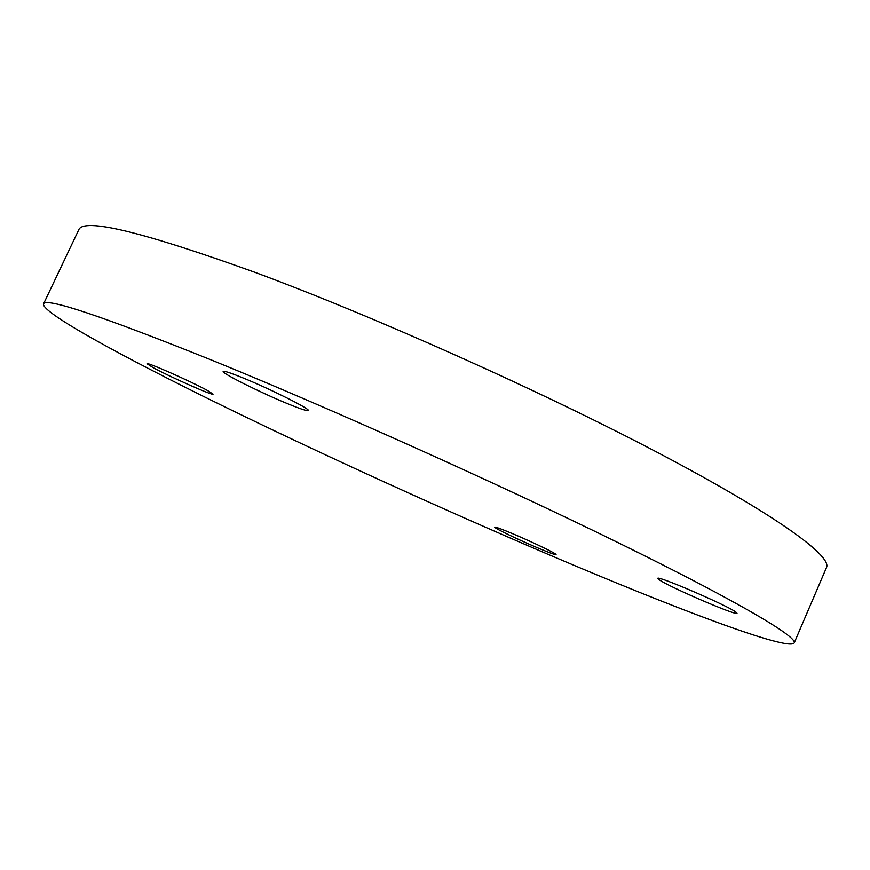 <?xml version="1.0" encoding="UTF-8"?>
<svg xmlns="http://www.w3.org/2000/svg" width="870" height="870" viewBox="0 0 870 870"><rect width="100%" height="100%" fill="white"/><g stroke="black" fill="none" stroke-linecap="round" stroke-linejoin="round"><path stroke-width="1.3" d="M735.737 611.958L737.031 613.241C737.466 616.319 670.465 587.522 659.612 580.04L657.829 578.419C656.241 574.863 726.515 605.052 735.737 611.958M536.703 547.458C517.53 539.346 493.66 527.829 494.704 527.155C495.487 526.818 501.751 529.123 513.507 534.071C533.005 542.304 557.3 554.049 556.017 554.603C555.082 554.886 548.633 552.504 536.703 547.458M153.359 367.792L147.084 363.769C146.029 361.539 191.585 381.68 207.484 390.489L213.063 394.121C213.618 396.122 170.085 376.906 153.359 367.792M242.871 377.863C270.168 388.923 310.818 409.281 308.252 410.499C307.273 411.195 300.411 408.933 287.665 403.713C261.043 392.859 221.263 373.023 223.188 371.446C223.971 370.707 230.528 372.849 242.871 377.863M43.5 303.989L78.724 229.876C83.226 217.5 141.799 231.594 254.442 272.147C372.871 315.919 540.368 390.793 658.014 452.737C776.051 514.844 832.285 556.126 826.5 567.512L794.201 642.941C788.34 651.5 673.858 607.978 550.101 555.201C441.764 508.983 321.867 454.325 221.241 405.126C122.137 356.58 42.01 312.917 43.5 303.989C45.36 297.116 101.942 316.027 213.248 360.756C330.48 408.476 498.706 484.035 618.418 542.815C738.521 601.779 797.659 637.014 794.201 642.941"/></g></svg>
